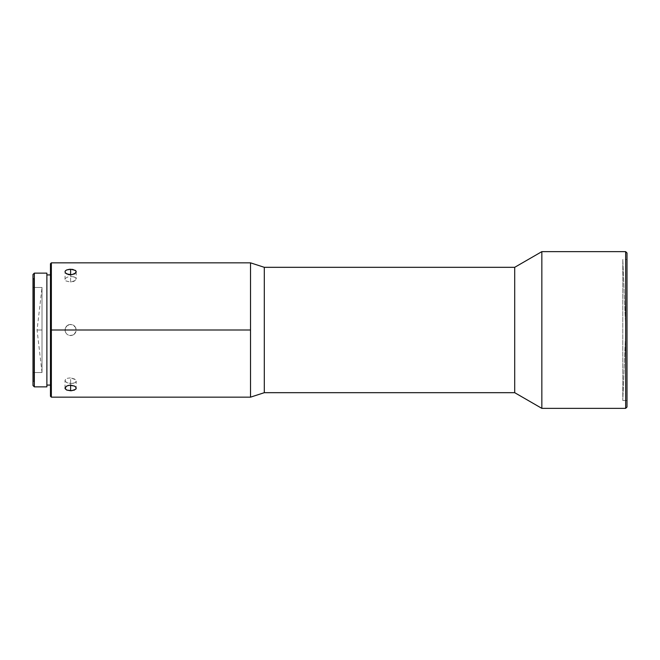 <?xml version="1.0" encoding="UTF-8"?>
<svg xmlns="http://www.w3.org/2000/svg" width="660" height="660" viewBox="0 0 660 660"><rect width="100%" height="100%" fill="white"/><g stroke="black" fill="none" stroke-linecap="round" stroke-linejoin="round"><path stroke-width="0.49" stroke-dasharray="3.3 2.47" d="M627 259.479L627 400.521L622.801 400.521L622.801 259.479L627 259.479L622.801 259.479L622.801 400.521L625.738 330L622.801 259.479L625.738 330L622.801 400.521L622.801 259.479L622.801 400.521L627 400.521L627 259.479L627 407.014L627 259.479M76.205 330L250.519 330L250.519 397.163L250.519 330L76.205 330L76.098 331.097L75.784 327.855L76.205 330.008L75.784 327.855L74.572 326.04L75.265 326.89L75.784 327.855L74.572 326.04L72.757 324.827L75.644 327.558L76.073 331.213L74.11 334.373L70.612 335.593L72.757 335.173L74.572 333.96L76.098 331.097L75.265 333.118L73.714 334.653L71.701 335.486L69.514 335.486L72.757 335.173L74.572 333.96L75.784 332.137L76.205 330M65.571 332.434L65.051 330.627L65.876 327.013L67.122 325.619L70.612 324.406L68.467 324.827L66.652 326.04L65.439 327.863L65.018 330L51.356 330L51.356 262.837L51.356 397.163L51.356 330L65.018 330L65.439 332.145L66.652 333.96L68.467 335.173L70.612 335.593M65.159 381.241L67.122 382.775L71.709 383.493L75.265 382.643L76.205 381.2L76.098 388.707M66.652 333.96L68.467 335.173L66.652 333.952L65.439 332.137L66.652 333.96M65.018 330L65.439 332.145L65.018 330L65.439 327.855L67.51 325.347L69.523 324.514L72.757 324.827L69.514 324.514L67.501 325.347L65.439 327.863L65.018 330M70.612 383.476L70.612 377.883L67.501 378.262L65.439 379.541L65.125 381.166L66.652 382.569L70.612 383.476L70.612 385.168L70.612 377.883L74.563 379.022L76.205 381.2M65.571 379.385L65.051 380.308M65.439 270.79L66.652 269.957M66.652 273.916L65.439 272.935M70.612 282.117L70.612 274.832L70.612 276.524L67.501 277.084L65.439 278.322L65.018 279.386L65.959 280.962L70.612 282.117L75.265 280.475L76.205 278.792L75.265 277.357L70.612 276.524L70.612 274.832L70.612 282.117L65.876 280.896L65.051 279.064L65.571 278.182M46.877 274.923L46.877 386.867L46.877 274.923M50.465 385.077L50.465 274.923L50.465 385.077M33.899 278.503L33.899 381.496L33 381.496L33 278.503L33.899 278.503L33 279.403L33 380.597L33.899 381.496L33.899 278.503L33.899 381.496L33 380.597L33 279.403L33 379.624L33 279.403L33.899 278.503L33 278.503L33 381.496L33.899 381.496L33.899 278.503M33 372.537L33 287.463L42.017 287.463L42.017 372.537L33 372.537L42.017 372.537L42.017 330L42.017 372.537L42.017 330L37.059 330L42.017 330L42.017 287.463L42.017 330L37.059 330L42.017 330L42.017 287.463L33 287.463L33 372.537M33 385.522L33 274.477L33 385.522M33 278.503L33 381.496L33 278.503M34.345 273.133L34.345 386.867L34.345 273.133M50.465 396.272L50.465 263.728L50.465 396.272M50.465 274.923L50.465 384.013L50.465 274.923M74.11 276.862L70.612 276.524M73.037 281.671L74.572 280.97L76.172 279.13M75.784 389.21L74.572 390.043M74.572 386.084L75.784 387.065M75.364 379.615L70.612 377.883M73.037 383.369L75.644 382.354L76.172 381.529M73.037 324.959L74.572 326.04L72.757 324.827L70.612 324.406M250.519 262.837L250.519 330L250.519 262.837M65.018 279.378L65.125 271.293M264.305 267.316L264.305 392.683L264.305 267.316M514.701 267.316L514.701 392.683L514.701 267.316M625.655 408.358L625.655 251.641L625.655 408.358M541.843 408.358L541.843 251.641L541.843 408.358M65.018 388.162L65.018 380.622M42.017 372.537L37.059 330L42.017 287.463M76.205 271.837L76.205 278.792"/><path stroke-width="0.99" d="M541.843 251.641L514.701 267.316L514.701 392.683L541.843 408.358L541.843 251.641L541.843 408.358L625.655 408.358L625.655 251.641L541.843 251.641L625.655 251.641L625.655 408.358L627 407.014L627 252.986L625.655 251.641L627 252.986L627 407.014L625.655 408.358L541.843 408.358L514.701 392.683L514.701 267.316L264.305 267.316L264.305 392.683L514.701 392.683L264.305 392.683L264.305 267.316L250.519 262.837L250.519 397.163L264.305 392.683L250.519 397.163L250.519 330L51.356 330L51.356 397.163L51.356 262.837L50.465 263.728L50.465 396.272L51.356 397.163L50.465 396.272L50.465 263.728L51.356 262.837L51.356 330L250.519 330L250.519 262.837L264.305 267.316L514.701 267.316L541.843 251.641M71.701 390.72L66.652 390.043L65.125 388.707L65.125 387.61L66.652 386.084L69.523 385.225L74.572 386.084L76.098 387.61L75.784 389.21L71.701 390.72M76.098 388.707L75.784 389.21M68.467 385.407L70.612 385.168L70.612 390.761L66.652 390.043L65.018 388.162L66.652 386.084L68.467 385.407M66.652 269.957L70.612 269.239L70.612 274.832L68.467 274.593L65.439 272.935L65.018 271.829L65.439 270.79L66.652 269.957L69.523 269.28L72.757 269.42L75.784 270.798L76.205 271.837L74.572 273.916L70.612 274.832L70.612 269.239L75.265 270.344L76.098 271.293L75.784 272.935L71.701 274.774L66.652 273.916M65.018 271.837L65.447 272.943M46.877 385.077L50.465 385.077L46.877 385.077M50.465 274.923L46.877 274.923L50.465 274.923M34.345 386.867L46.877 386.867L46.877 273.133L34.345 273.133L34.345 386.867L34.345 273.133L33 274.477L33 385.522L34.345 386.867L33 385.522L33 274.477L34.345 273.133L46.877 273.133L46.877 386.867L34.345 386.867M74.572 390.043L70.612 390.761L70.612 385.168L74.572 386.084M75.776 387.057L76.205 388.171M65.125 271.293L65.439 270.79M51.356 397.163L250.519 397.163M51.356 262.837L250.519 262.837"/></g></svg>
